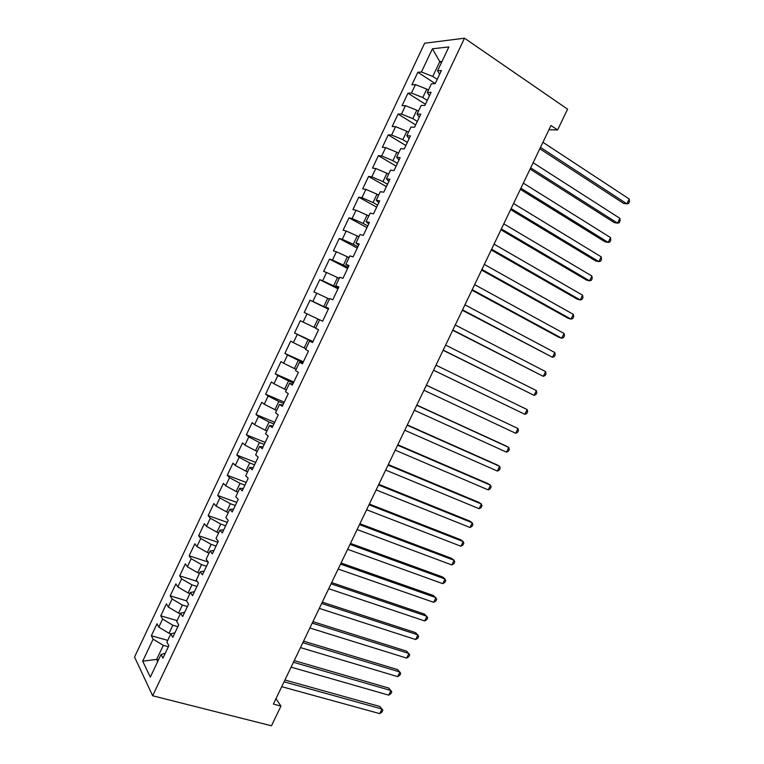 <?xml version="1.0" encoding="UTF-8"?>
<svg xmlns="http://www.w3.org/2000/svg" width="764" height="764" viewBox="0 0 764 764"><rect width="100%" height="100%" fill="white"/><g stroke="black" fill="none" stroke-linecap="round" stroke-linejoin="round"><path stroke-width="1.15" d="M424.631 43.223L134.54 657.011L152.657 695.775L464.512 38.2L424.631 43.223M441.401 62.705L439.797 61.636L432.405 48.8L421.432 71.997L417.841 72.265L411.911 84.814L415.454 84.632L411.471 93.046L407.957 93.17L402.026 105.699L405.503 105.661L401.53 114.056L398.082 114.046L392.171 126.547L395.58 126.643L391.607 135.027L388.227 134.875L382.325 147.357L385.667 147.595L381.704 155.961L378.4 155.675L372.498 168.128L375.773 168.5L371.82 176.856L368.582 176.427L362.699 188.87L365.899 189.376L361.955 197.714L358.774 197.15L352.911 209.565L356.043 210.215L352.108 218.533L348.995 217.835L343.132 230.222L346.207 231.014L342.272 239.323L339.235 238.483L333.381 250.85L336.38 251.767L332.464 260.066L329.485 259.091L323.649 271.44L326.581 272.49L322.666 280.77L319.753 279.662L313.928 291.982L316.793 293.175L312.887 301.436L310.041 300.195L304.225 312.495L307.023 313.823L303.127 322.074L300.347 320.689L294.541 332.97L297.272 334.431L293.386 342.664L290.673 341.155L284.877 353.417L287.541 355.002L283.654 363.225L281.018 361.582L275.231 373.816L277.829 375.544L273.951 383.748L271.373 381.962L265.595 394.186L268.135 396.038L264.258 404.223L261.746 402.313L255.978 414.508L258.452 416.495L254.584 424.669L252.139 422.635L246.38 434.802L248.787 436.922L244.929 445.078L242.551 442.91L236.802 455.058L239.142 457.311L235.293 465.457L232.982 463.156L227.242 475.284L229.515 477.662L225.676 485.789L223.422 483.354L217.692 495.464L219.908 497.975L216.069 506.093L213.882 503.533L208.171 515.614L210.31 518.25L206.481 526.358L204.36 523.665L198.659 535.726L200.741 538.496L196.911 546.585L194.858 543.758L189.157 555.8L191.181 558.704L187.361 566.773L185.365 563.822L179.683 575.846L181.641 578.873L177.831 586.924L175.892 583.849L170.219 595.853L172.11 599.005L168.309 607.046L166.437 603.837L160.774 615.822L162.608 619.098L158.807 627.129L157.002 623.796L151.348 635.753L167.727 640.375M432.405 48.8L448.888 46.919L437.562 70.813L439.634 74.299M158.482 659.895L156.658 659.399L142.696 661.185L150.317 677.124L161.051 654.471L162.942 658.129L168.854 645.675L166.915 642.094L170.821 633.843L172.788 637.357L178.7 624.885L176.694 621.447L180.619 613.167L182.644 616.558L188.574 604.057L186.502 600.752L190.427 592.463L192.528 595.71L198.459 583.19L196.319 580.019L200.254 571.72L202.422 574.834L208.371 562.285L206.156 559.258L210.1 550.939L212.335 553.91L218.294 541.342L216.011 538.448L219.965 530.12L222.267 532.947L228.235 520.36L225.896 517.61L229.849 509.263L232.218 511.956L238.196 499.331L235.78 496.724L239.743 488.358L242.188 490.918L248.185 478.274L245.693 475.8L249.666 467.425L252.177 469.841L258.184 457.178L255.625 454.847L259.607 446.453L262.186 448.726L268.202 436.034L265.576 433.847L269.558 425.433L272.213 427.573L278.239 414.852L275.537 412.808L279.528 404.376L282.26 406.372L288.295 393.641L285.526 391.731L289.527 383.289L292.316 385.142L298.371 372.383L295.534 370.616L299.536 362.155L302.401 363.865L308.465 351.077L305.552 349.454L309.563 340.983L312.505 342.549L318.569 329.742L315.599 328.262L319.619 319.772L322.628 321.195L328.701 308.36L325.655 307.032L329.685 298.523L332.76 299.803L338.853 286.949L335.73 285.755L339.77 277.236L342.921 278.363L349.024 265.49L345.834 264.439L349.874 255.902L353.102 256.895L359.214 243.983L355.948 243.086L359.997 234.538L363.292 235.379L369.423 222.448L366.08 221.694L370.139 213.127L373.51 213.825L379.651 200.865L376.241 200.263L380.3 191.678L383.748 192.222L389.898 179.244L386.412 178.786L390.48 170.181L394.004 170.582L400.164 157.585L396.602 157.269L400.689 148.655L404.271 148.904L410.449 135.877L406.811 135.715L410.908 127.082L414.565 127.187L420.754 114.142L417.048 114.123L421.145 105.47L424.879 105.432L431.077 92.349L427.296 92.482L431.402 83.82L435.213 83.629L441.42 70.527L437.562 70.813M142.696 661.185L153.115 639.162L151.348 635.753M548.963 129.727L557.605 129.956L550.987 125.506L273.378 704.074L280.951 706.079L275.957 698.688M170.926 633.814L169.035 633.27L172.845 625.219L177.85 626.671M158.807 627.129L169.035 633.27M162.608 619.098L172.845 625.219M161.051 654.471L165.253 653.258M180.38 613.664L178.575 613.129L182.395 605.059L187.381 606.568M168.309 607.046L178.575 613.129M172.11 599.005L182.395 605.059M170.821 633.843L174.956 632.793M189.93 593.504L188.125 592.95L191.955 584.871L196.921 586.427M177.831 586.924L188.125 592.95M181.641 578.873L191.955 584.871M180.619 613.167L184.668 612.289M199.499 573.315L197.704 572.733L201.543 564.634L206.49 566.248M187.361 566.773L197.704 572.733M191.181 558.704L201.543 564.634M190.427 592.463L194.409 591.747M209.088 553.079L207.302 552.487L211.141 544.369L216.069 546.04M196.911 546.585L207.302 552.487M200.741 538.496L211.141 544.369M200.254 571.72L204.16 571.166M218.685 532.814L216.909 532.193L220.758 524.066L225.667 525.785M206.481 526.358L216.909 532.193M210.31 518.25L220.758 524.066M210.1 550.939L213.93 550.548M228.312 512.501L226.536 511.87L230.394 503.734L235.274 505.501M216.069 506.093L226.536 511.87M219.908 497.975L230.394 503.734M219.965 530.12L223.718 529.891M237.948 492.159L236.181 491.51L240.039 483.354L244.91 485.178M225.676 485.789L236.181 491.51M229.515 477.662L240.039 483.354M229.849 509.263L233.526 509.196M247.603 471.78L245.836 471.111L249.713 462.946L254.555 464.818M235.293 465.457L245.836 471.111M239.142 457.311L249.713 462.946M239.743 488.358L243.353 488.463M257.267 451.371L255.52 450.674L259.397 442.49L264.22 444.428M244.929 445.078L255.52 450.674M248.787 436.922L259.397 442.49M249.666 467.425L253.199 467.692M266.961 430.915L265.213 430.208L269.1 422.005L273.904 423.991M254.584 424.669L265.213 430.208M258.452 416.495L269.1 422.005M259.607 446.453L263.055 446.883M276.663 410.43L274.935 409.695L278.822 401.482L283.606 403.526M264.258 404.223L274.935 409.695M268.135 396.038L278.822 401.482M269.558 425.433L272.939 426.045M286.395 389.898L284.666 389.153L288.563 380.921L293.328 383.022M273.951 383.748L284.666 389.153M277.829 375.544L288.563 380.921M279.528 404.376L282.833 405.159M296.136 369.337L294.407 368.563L298.313 360.322L303.06 362.47M283.654 363.225L294.407 368.563M287.541 355.002L298.313 360.322M289.527 383.289L292.746 384.235M305.896 348.737L304.177 347.945L308.093 339.684L312.81 341.89M293.386 342.664L304.177 347.945M297.272 334.431L308.093 339.684M299.536 362.155L302.687 363.272M315.675 328.1L313.966 327.288L317.881 319.018L319.591 319.839M303.127 322.074L313.966 327.288M307.023 313.823L317.881 319.018M309.563 340.983L312.638 342.272M328.453 308.885L323.764 306.593L327.689 298.304L329.389 299.144M312.887 301.436L323.764 306.593M316.793 293.175L327.689 298.304M338.261 288.209L333.591 285.86L337.516 277.561L339.206 278.411M322.666 280.77L333.591 285.86M326.581 272.49L337.516 277.561M325.655 307.032L328.596 308.589M348.078 267.495L343.428 265.089L347.362 256.771L349.043 257.649M332.464 260.066L343.428 265.089M336.38 251.767L347.362 256.771M335.73 285.755L338.595 287.484M357.905 246.743L353.283 244.279L357.227 235.942L358.908 236.85M342.272 239.323L353.283 244.279M346.207 231.014L357.227 235.942M345.834 264.439L348.623 266.349M367.761 225.953L363.158 223.432L367.112 215.085L368.773 216.002M352.108 218.533L363.158 223.432M356.043 210.215L367.112 215.085M355.948 243.086L358.66 245.168M377.636 205.124L373.052 202.546L377.015 194.19L378.667 195.126M361.955 197.714L373.052 202.546M365.899 189.376L377.015 194.19M366.08 221.694L368.716 223.947M387.52 184.258L382.955 181.631L386.928 173.247L388.58 174.211M371.82 176.856L382.955 181.631M375.773 168.5L386.928 173.247M376.241 200.263L378.791 202.689M397.433 163.353L392.887 160.669L396.86 152.275L398.512 153.249M381.704 155.961L392.887 160.669M385.667 147.595L396.86 152.275M386.412 178.786L388.886 181.383M407.355 142.41L402.838 139.669L406.82 131.255L408.453 132.258M391.607 135.027L402.838 139.669M395.58 126.643L406.82 131.255M396.602 157.269L398.999 160.048M417.297 121.428L412.799 118.63L416.791 110.197L418.414 111.229M401.53 114.056L412.799 118.63M405.503 105.661L416.791 110.197M406.811 135.715L409.122 138.676M427.257 100.409L422.778 97.553L426.78 89.111L428.403 90.152M411.471 93.046L422.778 97.553M415.454 84.632L426.78 89.111M417.048 114.123L419.274 117.255M437.237 79.351L432.787 76.438L439.797 61.636L442.003 61.435M421.432 71.997L432.787 76.438M427.296 92.482L429.444 95.796M152.657 695.775L271.487 725.8L280.951 706.079M557.605 129.956L567.585 109.176L464.512 38.2M168.338 646.745L163.315 645.341L156.658 659.399L157.718 661.509M153.115 639.162L163.315 645.341M417.841 72.265L435.241 83.572M407.957 93.17L425.433 104.267M398.082 114.046L415.645 124.914M388.227 134.875L405.875 145.532M378.4 155.675L396.124 166.113M368.582 176.427L386.383 186.655M358.774 197.15L376.671 207.159M348.995 217.835L366.968 227.624M339.235 238.483L357.285 248.061M329.485 259.091L347.62 268.46M319.753 279.662L337.974 288.811M310.041 300.195L328.339 309.133M294.541 332.97L312.963 341.575M284.877 353.417L303.375 361.811M275.231 373.816L293.806 382M265.595 394.186L284.256 402.16M255.978 414.508L274.715 422.282M246.38 434.802L265.203 442.366M236.802 455.058L255.701 462.411M227.242 475.284L246.209 482.428M217.692 495.464L236.744 502.406M208.171 515.614L227.29 522.356M198.659 535.726L217.855 542.259M189.157 555.8L208.2 562.056M179.683 575.846L197.255 581.414M170.219 595.853L186.55 600.829M160.774 615.822L177.095 620.616M539.823 148.77L623.663 203.453L626.881 203.845L540.482 147.395M629.23 199.012L629.46 201.6L628.524 203.53L626.881 203.845L629.23 199.012L542.937 142.285M530.082 169.083L614.351 222.658L617.532 223.136L530.674 167.832M619.871 218.323L620.129 220.853L619.193 222.773L617.532 223.136L619.871 218.323L533.129 162.732M520.351 189.357L605.059 241.844L608.192 242.398L520.886 188.23M610.522 237.585L610.808 240.068L609.882 241.987L608.192 242.398L610.522 237.585L523.33 183.14M510.639 209.594L595.777 260.992L598.871 261.632L511.116 208.601M601.201 256.828L601.507 259.254L600.58 261.173L598.871 261.632L601.201 256.828L513.561 203.51M500.945 229.802L586.513 280.101L589.569 280.827L501.365 228.923M591.89 276.033L592.224 278.411L591.298 280.321L589.569 280.827L591.89 276.033L503.801 223.842M491.262 249.971L577.269 299.182L580.277 299.994L491.624 249.217M582.598 295.21L582.951 297.53L582.025 299.44L580.277 299.994L582.598 295.21L494.06 244.146M481.606 270.103L568.034 318.235L570.994 319.123L481.912 269.472M573.315 314.348L573.697 316.621L572.771 318.531L570.994 319.123L573.315 314.348L484.338 264.411M471.961 290.205L558.818 337.258L561.741 338.223L472.209 289.69M564.052 333.457L564.453 335.673L563.536 337.583L561.741 338.223L564.052 333.457L474.635 284.638M462.335 310.26L552.496 357.294L462.526 309.869M554.807 352.529L555.227 354.706L554.311 356.607L552.496 357.294L554.807 352.529L464.942 304.826M452.727 330.287L543.271 376.337L452.861 330.019M545.572 371.581L546.021 373.692L545.104 375.592L543.271 376.337L545.572 371.581L455.268 324.986M443.13 350.284L534.055 395.341L443.206 350.132M536.357 390.585L536.825 392.658L535.908 394.549L534.055 395.341L536.357 390.585L445.622 345.108M433.56 370.244L524.858 414.308L433.57 370.206M527.15 409.571L527.647 411.586L526.73 413.477L524.858 414.308L527.15 409.571L435.977 365.192M426.36 385.237L517.963 428.518L515.671 433.255L423.953 390.251M426.388 385.18L517.963 428.518L518.489 430.485L517.572 432.376L515.671 433.255M416.752 405.254L508.795 447.437L506.503 452.164L414.355 410.249M416.838 405.082L506.112 446.004L508.795 447.437L509.34 449.356L508.423 451.237L506.503 452.164M407.174 425.233L499.637 466.327L497.354 471.044L404.777 430.227M407.308 424.946L497.001 464.818L499.637 466.327L500.21 468.189L499.293 470.07L497.354 471.044M397.605 445.183L490.498 485.178L488.215 489.886L395.208 450.158M397.796 444.772L487.9 483.593L490.498 485.178L491.09 486.993L490.182 488.874L488.215 489.886M388.045 465.085L481.377 504.001L479.095 508.7L385.658 470.061M388.303 464.56L478.818 502.33L481.377 504.001L481.988 505.768L481.081 507.64L479.095 508.7M378.514 484.959L472.267 522.796L469.994 527.485L376.127 489.925M378.82 484.319L469.745 521.048L472.267 522.796L472.897 524.515L471.99 526.386L469.994 527.485M368.993 504.803L463.165 541.552L460.902 546.241L366.615 509.75M369.356 504.039L460.692 539.728L463.165 541.552L463.824 543.223L462.917 545.095L460.902 546.241M359.491 524.601L454.093 560.289L451.82 564.959L357.113 529.548M359.911 523.732L451.658 558.379L454.093 560.289L454.771 561.903L453.864 563.765L451.82 564.959M350.007 544.379L445.03 578.988L442.757 583.658L347.639 549.316M350.485 543.385L442.633 577.001L445.03 578.988L445.727 580.554L444.829 582.416L442.757 583.658M340.534 564.109L435.977 597.649L433.713 602.318L338.166 569.037M341.069 563.001L433.618 595.595L436.702 599.167L435.795 601.029L433.713 602.318M331.079 583.811L426.942 616.29L424.688 620.941L328.721 588.729M331.671 582.588L424.622 614.151L427.687 617.761L426.789 619.614L424.688 620.941M321.644 603.474L417.918 634.894L415.673 639.544L319.285 608.392M322.284 602.137L415.645 632.678L418.691 636.316L417.793 638.169L415.673 639.544M312.228 623.109L408.912 653.468L406.668 658.11L309.869 628.008M312.925 621.657L406.677 651.176L409.714 654.844L408.816 656.696L406.668 658.11M302.821 642.705L399.925 672.014L397.681 676.646L300.472 647.605M303.575 641.139L397.729 669.646L400.747 673.342L399.849 675.185L397.681 676.646M293.433 662.273L390.948 690.532L388.714 695.154L291.094 667.153M294.245 660.593L388.79 688.087L391.789 691.802L390.891 693.645L388.714 695.154M284.065 681.803L381.99 709.011L379.756 713.624L281.725 686.674M284.924 680.008L379.87 706.49L382.85 710.234L381.962 712.077L379.756 713.624"/></g></svg>
